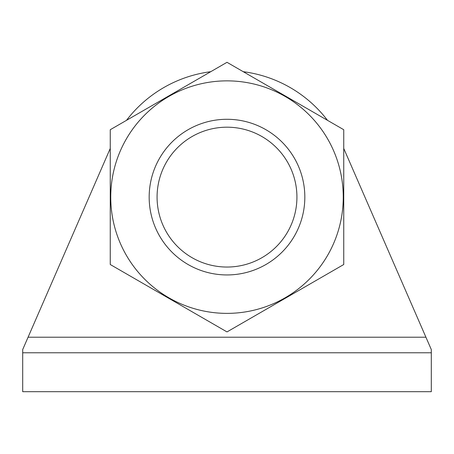 <?xml version="1.0" encoding="UTF-8"?>
<svg xmlns="http://www.w3.org/2000/svg" width="454" height="454" viewBox="0 0 454 454"><rect width="100%" height="100%" fill="white"/><g stroke="black" fill="none" stroke-linecap="round" stroke-linejoin="round"><path stroke-width="0.68" d="M425.92 337.209L28.08 337.209L110.26 148.435L22.7 349.563L22.7 352.775L431.3 352.775L431.3 349.563L343.74 148.435M126.501 120.333A126.473 126.473 0 0 1 210.752 71.692M243.248 71.692A126.473 126.473 0 0 1 327.499 120.333M431.3 352.775L431.3 391.689L22.7 391.689L22.7 352.775M110.26 129.713L110.26 264.517L227 331.919L343.74 264.517L343.74 129.713L227 62.312L110.26 129.713M227 274.942A77.827 77.827 0 0 0 294.402 158.202A77.827 77.827 0 0 0 159.598 158.202A77.827 77.827 0 0 0 227 274.942M227 313.374A116.258 116.258 0 0 0 327.68 138.986A116.258 116.258 0 0 0 126.32 138.986A116.258 116.258 0 0 0 227 313.374M227 267.043A69.927 69.927 0 0 0 287.558 162.152A69.927 69.927 0 0 0 166.442 162.152A69.927 69.927 0 0 0 227 267.043"/></g></svg>
